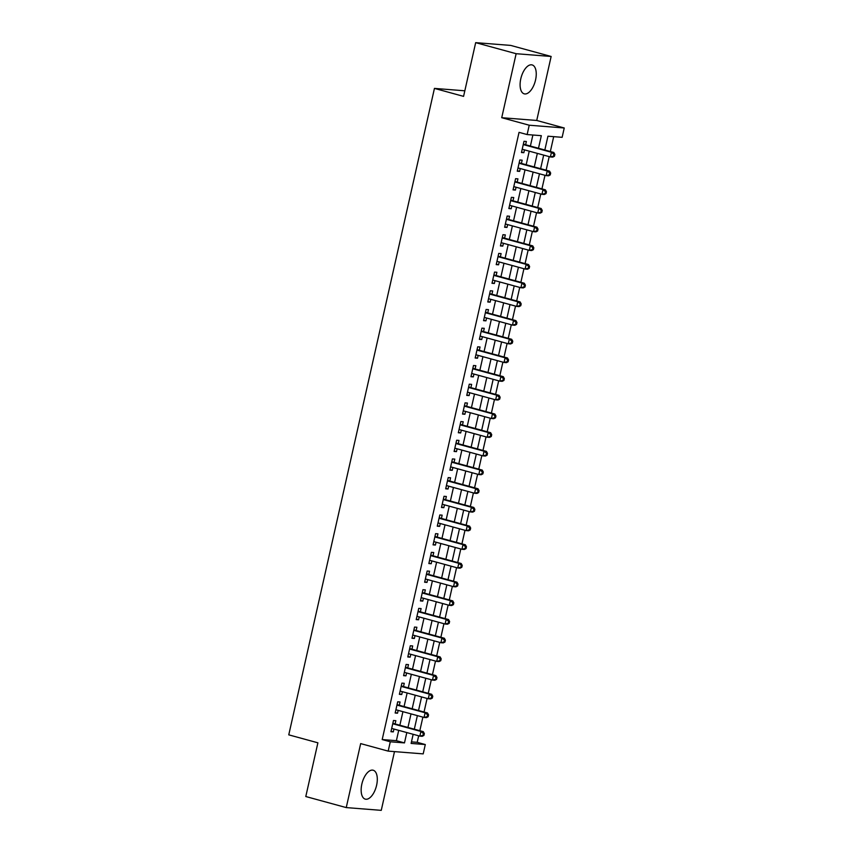 <?xml version="1.0" encoding="UTF-8"?>
<svg xmlns="http://www.w3.org/2000/svg" width="853" height="853" viewBox="0 0 853 853"><rect width="100%" height="100%" fill="white"/><g stroke="black" fill="none" stroke-linecap="round" stroke-linejoin="round"><path stroke-width="1.28" d="M376.61 785.261A14.991 7.304 105.3 0 0 373.177 770.227A14.991 7.304 105.3 0 0 361.843 784.099A14.991 7.304 105.3 0 0 365.276 799.133A14.991 7.304 105.3 0 0 376.61 785.261M535.556 79.958A14.991 7.304 105.3 0 0 532.123 64.924A14.991 7.304 105.3 0 0 520.788 78.796A14.991 7.304 105.3 0 0 524.222 93.841A14.991 7.304 105.3 0 0 535.556 79.958M411.455 741.875L417.202 742.323L425.295 744.541L423.195 753.881L388.179 751.12L390.29 741.779L404.482 742.899L406.806 732.567M464.832 90.802L434.444 88.403L288.762 734.849L317.892 742.814L305.79 796.531L346.243 807.588L381.259 810.35L394.491 751.621M434.444 88.403L463.574 96.368L475.675 42.65L510.691 45.412L551.145 56.469L516.14 53.707L501.724 117.703L529.233 125.22L564.238 127.982L562.138 137.322L547.946 136.203L544.832 150.011M501.724 117.703L536.729 120.465L551.145 56.469M536.729 120.465L564.238 127.982M417.202 742.323L418.674 735.808M419.825 730.701L422.885 717.128M424.037 712.02L427.097 698.436M428.249 693.34L431.309 679.756M432.45 674.648L435.51 661.075M436.661 655.968L439.721 642.394M440.873 637.287L443.933 623.703M445.085 618.606L448.145 605.022M449.296 599.915L452.357 586.342M453.508 581.234L456.568 567.65M457.72 562.553L460.78 548.969M461.931 543.862L464.992 530.289M466.143 525.181L469.203 511.608M470.344 506.501L473.404 492.917M474.556 487.82L477.616 474.236M478.768 469.129L481.828 455.555M482.979 450.448L486.039 436.875M487.191 431.767L490.251 418.183M491.403 413.087L494.463 399.503M495.614 394.395L498.674 380.822M499.826 375.715L502.886 362.141M504.038 357.034L507.098 343.45M508.239 338.353L511.299 324.769M512.45 319.662L515.511 306.088M516.662 300.981L519.722 287.408M520.874 282.3L523.934 268.716M525.085 263.62L528.146 250.036M529.297 244.928L532.357 231.355M533.509 226.248L536.569 212.674M537.721 207.567L540.781 193.983M541.932 188.886L544.992 175.302M546.133 170.195L549.193 156.621M550.345 151.514L553.693 136.661M475.675 42.65L516.14 53.707M395.11 723.941L395.845 720.678L393.478 720.486L390.951 731.703L393.318 731.885L393.958 729.048M399.311 705.26L400.057 701.987L397.69 701.806L395.163 713.012L397.53 713.204L398.17 710.368M403.522 686.58L404.258 683.306L401.902 683.125L399.375 694.331L401.742 694.523L402.371 691.687M407.734 667.899L408.47 664.626L406.113 664.434L403.586 675.651L405.943 675.832L406.582 672.996M411.946 649.208L412.681 645.945L410.314 645.753L407.787 656.97L410.154 657.151L410.794 654.315M416.157 630.527L416.893 627.254L414.526 627.072L411.999 638.279L414.366 638.47L415.006 635.634M420.369 611.846L421.105 608.573L418.738 608.392L416.211 619.598L418.578 619.79L419.218 616.954M424.581 593.166L425.316 589.892L422.949 589.7L420.422 600.917L422.789 601.098L423.429 598.262M428.792 574.474L429.528 571.211L427.161 571.02L424.634 582.236L427.001 582.418L427.641 579.582M433.004 555.793L433.74 552.52L431.373 552.339L428.846 563.545L431.213 563.737L431.853 560.901M437.205 537.113L437.952 533.839L435.584 533.658L433.057 544.864L435.425 545.046L436.064 542.209M441.417 518.432L442.153 515.159L439.796 514.967L437.269 526.184L439.636 526.365L440.265 523.529M445.629 499.741L446.364 496.478L444.008 496.286L441.481 507.492L443.837 507.684L444.477 504.848M449.84 481.06L450.576 477.787L448.209 477.605L445.682 488.812L448.049 489.004L448.689 486.167M454.052 462.379L454.788 459.106L452.421 458.925L449.894 470.131L452.261 470.312L452.9 467.476M458.264 443.688L458.999 440.425L456.632 440.233L454.105 451.45L456.472 451.632L457.112 448.795M462.475 425.007L463.211 421.745L460.844 421.553L458.317 432.759L460.684 432.951L461.324 430.115M466.687 406.327L467.423 403.053L465.056 402.872L462.529 414.078L464.896 414.27L465.535 411.434M470.899 387.646L471.634 384.372L469.267 384.191L466.74 395.397L469.107 395.579L469.747 392.743M475.1 368.954L475.846 365.692L473.479 365.5L470.952 376.717L473.319 376.898L473.959 374.062M479.311 350.274L480.047 347.011L477.691 346.819L475.164 358.025L477.531 358.217L478.16 355.381M483.523 331.593L484.259 328.32L481.902 328.138L479.375 339.345L481.732 339.537L482.371 336.7M487.735 312.912L488.47 309.639L486.103 309.458L483.576 320.664L485.943 320.845L486.583 318.009M491.946 294.221L492.682 290.958L490.315 290.766L487.788 301.983L490.155 302.165L490.795 299.328M496.158 275.54L496.894 272.267L494.527 272.086L492 283.292L494.367 283.484L495.007 280.648M500.37 256.86L501.106 253.586L498.738 253.405L496.211 264.611L498.578 264.803L499.218 261.967M504.581 238.179L505.317 234.906L502.95 234.714L500.423 245.931L502.79 246.112L503.43 243.276M508.793 219.488L509.529 216.225L507.162 216.033L504.635 227.25L507.002 227.431L507.642 224.595M512.994 200.807L513.741 197.533L511.373 197.352L508.846 208.558L511.214 208.75L511.853 205.914M517.206 182.126L517.942 178.853L515.585 178.672L513.058 189.878L515.425 190.07L516.054 187.233M521.418 163.445L522.153 160.172L519.797 159.98L517.27 171.197L519.626 171.378L520.266 168.542M538.488 148.273L541.324 135.68L527.133 134.561L519.04 132.354L382.197 739.562L396.389 740.681L398.714 730.349M399.865 725.242L402.925 711.669M404.077 706.561L407.137 692.988M408.288 687.881L411.349 674.296M412.5 669.2L415.56 655.616M416.712 650.508L419.772 636.935M420.924 631.828L423.984 618.254M425.135 613.147L428.195 599.563M429.336 594.466L432.396 580.882M433.548 575.775L436.608 562.202M437.76 557.094L440.82 543.521M441.971 538.414L445.031 524.83M446.183 519.733L449.243 506.149M450.395 501.042L453.455 487.468M454.606 482.361L457.666 468.787M458.818 463.68L461.878 450.096M463.03 444.999L466.09 431.415M467.231 426.308L470.291 412.735M471.442 407.627L474.503 394.043M475.654 388.947L478.714 375.363M479.866 370.266L482.926 356.682M484.077 351.575L487.138 338.001M488.289 332.894L491.349 319.31M492.501 314.213L495.561 300.629M496.713 295.522L499.773 281.948M500.924 276.841L503.984 263.268M505.125 258.16L508.185 244.576M509.337 239.48L512.397 225.896M513.549 220.788L516.609 207.215M517.76 202.108L520.82 188.534M521.972 183.427L525.032 169.843M526.184 164.746L529.244 151.162M530.395 146.055L532.88 135.019M525.629 144.754L526.365 141.491L523.998 141.299L521.471 152.516L523.838 152.698L524.478 149.861M388.179 751.12L360.67 743.603L346.243 807.588M382.197 739.562L390.29 741.779M527.133 134.561L529.233 125.22M413.161 734.294L411.103 743.421L425.295 744.541M543.681 155.107L540.621 168.691M539.469 173.799L536.409 187.372M535.268 192.479L532.208 206.053M531.056 211.16L527.996 224.744M526.845 229.841L523.785 243.425M522.633 248.532L519.573 262.106M518.421 267.213L515.361 280.786M514.21 285.894L511.15 299.478M509.998 304.574L506.938 318.158M505.786 323.266L502.726 336.839M501.575 341.946L498.515 355.53M497.374 360.627L494.313 374.211M493.162 379.308L490.102 392.892M488.95 397.999L485.89 411.572M484.739 416.68L481.678 430.264M480.527 435.361L477.467 448.945M476.315 454.052L473.255 467.625M472.104 472.733L469.043 486.306M467.892 491.413L464.832 504.997M463.68 510.094L460.62 523.678M459.479 528.785L456.419 542.359M455.267 547.466L452.207 561.039M451.056 566.147L447.996 579.731M446.844 584.827L443.784 598.411M442.632 603.519L439.572 617.092M438.421 622.2L435.361 635.773M434.209 640.88L431.149 654.464M429.997 659.561L426.937 673.145M425.786 678.252L422.725 691.826M421.585 696.933L418.524 710.506M417.373 715.614L414.313 729.198M407.958 727.46L411.018 713.876M412.17 708.779L415.23 695.195M416.381 690.088L419.441 676.514M420.593 671.407L423.653 657.834M424.805 652.726L427.865 639.142M429.016 634.046L432.076 620.462M433.228 615.354L436.288 601.781M437.429 596.673L440.489 583.1M441.641 577.993L444.701 564.409M445.852 559.312L448.913 545.728M450.064 540.621L453.124 527.047M454.276 521.94L457.336 508.367M458.487 503.259L461.548 489.675M462.699 484.579L465.759 470.995M466.911 465.887L469.971 452.314M471.123 447.207L474.183 433.623M475.324 428.526L478.384 414.942M479.535 409.845L482.595 396.261M483.747 391.154L486.807 377.58M487.959 372.473L491.019 358.889M492.17 353.792L495.23 340.208M496.382 335.101L499.442 321.528M500.594 316.42L503.654 302.847M504.805 297.74L507.866 284.156M509.017 279.059L512.077 265.475M513.218 260.368L516.278 246.794M517.43 241.687L520.49 228.114M521.641 223.006L524.702 209.422M525.853 204.325L528.913 190.741M530.065 185.634L533.125 172.061M534.277 166.953L537.337 153.38M396.389 740.681L404.482 742.899M521.578 152.079L523.838 152.698M517.366 170.76L519.626 171.378M513.154 189.441L515.425 190.07M508.942 208.132L511.214 208.75M504.731 226.813L507.002 227.431M500.519 245.493L502.79 246.112M496.307 264.174L498.578 264.803M492.096 282.865L494.367 283.484M487.895 301.546L490.155 302.165M483.683 320.227L485.943 320.845M479.471 338.908L481.732 339.537M475.26 357.599L477.531 358.217M471.048 376.28L473.319 376.898M466.836 394.96L469.107 395.579M462.625 413.652L464.896 414.27M458.413 432.332L460.684 432.951M454.201 451.013L456.472 451.632M450 469.694L452.261 470.312M445.788 488.385L448.049 489.004M441.577 507.066L443.837 507.684M437.365 525.747L439.636 526.365M433.153 544.427L435.425 545.046M428.942 563.119L431.213 563.737M424.73 581.799L427.001 582.418M420.518 600.48L422.789 601.098M416.307 619.161L418.578 619.79M412.106 637.852L414.366 638.47M407.894 656.533L410.154 657.151M403.682 675.213L405.943 675.832M399.471 693.894L401.742 694.523M395.259 712.586L397.53 713.204M391.047 731.266L393.318 731.885M554.45 156.248L554.876 154.372L553.928 154.297L553.501 156.174L554.45 156.248L552.744 157.123L550.377 156.941L522.217 149.243M553.501 156.174L550.377 156.941L551.433 152.271L553.789 152.452L524.339 144.402A1.919 1.674 -85.5 0 1 523.763 144.104L523.433 143.826M523.262 144.573L551.433 152.271L553.928 154.297M554.876 154.372L553.789 152.452M550.238 174.929L550.665 173.063L549.716 172.988L549.289 174.854L550.238 174.929L548.532 175.814L546.165 175.622L518.006 167.924M549.289 174.854L546.165 175.622L547.221 170.952L549.577 171.144L520.127 163.083A1.919 1.674 -85.5 0 1 519.552 162.784L519.221 162.518M519.05 163.254L547.221 170.952L549.716 172.988M550.665 173.063L549.577 171.144M546.027 193.61L546.453 191.744L545.504 191.669L545.088 193.535L546.027 193.61L544.321 194.495L541.954 194.303L513.794 186.604M545.088 193.535L541.954 194.303L543.009 189.633L545.376 189.824L515.916 181.774A1.919 1.674 -85.5 0 1 515.34 181.465L515.009 181.199M514.849 181.934L543.009 189.633L545.504 191.669M546.453 191.744L545.376 189.824M541.815 212.29L542.241 210.424L541.292 210.35L540.877 212.216L541.815 212.29L540.109 213.175L537.742 212.994L509.582 205.296M540.877 212.216L537.742 212.994L538.797 208.324L541.165 208.505L511.704 200.455A1.919 1.674 -85.5 0 1 511.128 200.156L510.798 199.879M510.638 200.626L538.797 208.324L541.292 210.35M542.241 210.424L541.165 208.505M537.603 230.982L538.03 229.105L537.081 229.03L536.665 230.907L537.603 230.982L535.897 231.856L533.53 231.675L505.371 223.976M536.665 230.907L533.53 231.675L534.586 227.005L536.953 227.186L507.492 219.136A1.919 1.674 -85.5 0 1 506.917 218.837L506.586 218.56M506.426 219.306L534.586 227.005L537.081 229.03M538.03 229.105L536.953 227.186M533.402 249.662L533.818 247.796L532.869 247.722L532.453 249.588L533.402 249.662L531.686 250.547L529.318 250.356L501.159 242.657M532.453 249.588L529.318 250.356L530.374 245.685L532.741 245.877L503.281 237.816A1.919 1.674 -85.5 0 1 502.705 237.518L502.374 237.251M502.214 237.987L530.374 245.685L532.869 247.722M533.818 247.796L532.741 245.877M529.191 268.343L529.606 266.477L528.657 266.403L528.242 268.268L529.191 268.343L527.474 269.228L525.107 269.036L496.947 261.338M528.242 268.268L525.107 269.036L526.162 264.366L528.529 264.558L499.069 256.508A1.919 1.674 -85.5 0 1 498.504 256.209L498.173 255.932M498.003 256.668L526.162 264.366L528.657 266.403M529.606 266.477L528.529 264.558M524.979 287.024L525.395 285.158L524.456 285.083L524.03 286.949L524.979 287.024L523.262 287.909L520.906 287.728L492.735 280.029M524.03 286.949L520.906 287.728L521.951 283.057L524.318 283.239L494.857 275.188A1.919 1.674 -85.5 0 1 494.292 274.89L493.962 274.613M493.791 275.359L521.951 283.057L524.456 285.083M525.395 285.158L524.318 283.239M520.767 305.715L521.183 303.839L520.245 303.764L519.818 305.641L520.767 305.715L519.061 306.59L516.694 306.408L488.524 298.71M519.818 305.641L516.694 306.408L517.739 301.738L520.106 301.919L490.656 293.869A1.919 1.674 -85.5 0 1 490.08 293.571L489.75 293.304M489.579 294.04L517.739 301.738L520.245 303.764M521.183 303.839L520.106 301.919M516.555 324.396L516.982 322.53L516.033 322.455L515.607 324.321L516.555 324.396L514.849 325.281L512.482 325.089L484.323 317.391M515.607 324.321L512.482 325.089L513.527 320.419L515.894 320.611L486.445 312.55A1.919 1.674 -85.5 0 1 485.869 312.251L485.538 311.985M485.368 312.72L513.527 320.419L516.033 322.455M516.982 322.53L515.894 320.611M512.344 343.077L512.77 341.211L511.821 341.136L511.395 343.002L512.344 343.077L510.638 343.962L508.271 343.77L480.111 336.071M511.395 343.002L508.271 343.77L509.326 339.099L511.683 339.291L482.233 331.241A1.919 1.674 -85.5 0 1 481.657 330.943L481.327 330.665M481.156 331.401L509.326 339.099L511.821 341.136M512.77 341.211L511.683 339.291M508.132 361.768L508.559 359.891L507.61 359.817L507.183 361.693L508.132 361.768L506.426 362.642L504.059 362.461L475.899 354.763M507.183 361.693L504.059 362.461L505.115 357.791L507.482 357.972L478.021 349.922A1.919 1.674 -85.5 0 1 477.445 349.623L477.115 349.346M476.955 350.093L505.115 357.791L507.61 359.817M508.559 359.891L507.482 357.972M503.92 380.449L504.347 378.583L503.398 378.508L502.982 380.374L503.92 380.449L502.214 381.323L499.847 381.142L471.688 373.443M502.982 380.374L499.847 381.142L500.903 376.472L503.27 376.653L473.81 368.603A1.919 1.674 -85.5 0 1 473.234 368.304L472.903 368.038M472.743 368.773L500.903 376.472L503.398 378.508M504.347 378.583L503.27 376.653M499.709 399.129L500.135 397.263L499.186 397.189L498.77 399.055L499.709 399.129L498.003 400.014L495.636 399.822L467.476 392.124M498.77 399.055L495.636 399.822L496.691 395.152L499.058 395.344L469.598 387.283A1.919 1.674 -85.5 0 1 469.022 386.985L468.692 386.718M468.532 387.454L496.691 395.152L499.186 397.189M500.135 397.263L499.058 395.344M495.508 417.81L495.924 415.944L494.975 415.869L494.559 417.735L495.508 417.81L493.791 418.695L491.424 418.514L463.264 410.815M494.559 417.735L491.424 418.514L492.48 413.833L494.847 414.025L465.386 405.975A1.919 1.674 -85.5 0 1 464.81 405.676L464.48 405.399M464.32 406.135L492.48 413.833L494.975 415.869M495.924 415.944L494.847 414.025M491.296 436.501L491.712 434.625L490.763 434.55L490.347 436.427L491.296 436.501L489.579 437.376L487.212 437.194L459.053 429.496M490.347 436.427L487.212 437.194L488.268 432.524L490.635 432.706L461.174 424.655A1.919 1.674 -85.5 0 1 460.609 424.357L460.279 424.08M460.108 424.826L488.268 432.524L490.763 434.55M491.712 434.625L490.635 432.706M487.084 455.182L487.5 453.316L486.562 453.242L486.135 455.107L487.084 455.182L485.368 456.067L483.011 455.875L454.841 448.177M486.135 455.107L483.011 455.875L484.056 451.205L486.423 451.386L456.963 443.336A1.919 1.674 -85.5 0 1 456.398 443.038L456.067 442.771M455.897 443.507L484.056 451.205L486.562 453.242M487.5 453.316L486.423 451.386M482.873 473.863L483.288 471.997L482.35 471.922L481.924 473.788L482.873 473.863L481.167 474.748L478.8 474.556L450.629 466.858M481.924 473.788L478.8 474.556L479.844 469.886L482.212 470.078L452.762 462.027A1.919 1.674 -85.5 0 1 452.186 461.718L451.855 461.452M451.685 462.187L479.844 469.886L482.35 471.922M483.288 471.997L482.212 470.078M478.661 492.544L479.087 490.678L478.138 490.603L477.712 492.469L478.661 492.544L476.955 493.429L474.588 493.247L446.428 485.549M477.712 492.469L474.588 493.247L475.633 488.577L478 488.758L448.55 480.708A1.919 1.674 -85.5 0 1 447.974 480.41L447.644 480.132M447.473 480.879L475.633 488.577L478.138 490.603M479.087 490.678L478 488.758M474.449 511.235L474.876 509.358L473.927 509.284L473.5 511.16L474.449 511.235L472.743 512.109L470.376 511.928L442.217 504.23M473.5 511.16L470.376 511.928L471.432 507.258L473.788 507.439L444.338 499.389A1.919 1.674 -85.5 0 1 443.763 499.09L443.432 498.813M443.261 499.559L471.432 507.258L473.927 509.284M474.876 509.358L473.788 507.439M470.238 529.916L470.664 528.05L469.715 527.975L469.289 529.841L470.238 529.916L468.532 530.801L466.164 530.609L438.005 522.91M469.289 529.841L466.164 530.609L467.22 525.938L469.587 526.13L440.127 518.07A1.919 1.674 -85.5 0 1 439.551 517.771L439.22 517.504M439.06 518.24L467.22 525.938L469.715 527.975M470.664 528.05L469.587 526.13M466.026 548.596L466.452 546.73L465.503 546.656L465.088 548.522L466.026 548.596L464.32 549.481L461.953 549.289L433.793 541.591M465.088 548.522L461.953 549.289L463.008 544.619L465.375 544.811L435.915 536.761A1.919 1.674 -85.5 0 1 435.339 536.452L435.009 536.185M434.849 536.921L463.008 544.619L465.503 546.656M466.452 546.73L465.375 544.811M461.814 567.277L462.241 565.411L461.292 565.336L460.876 567.202L461.814 567.277L460.108 568.162L457.741 567.981L429.581 560.282M460.876 567.202L457.741 567.981L458.797 563.311L461.164 563.492L431.703 555.442A1.919 1.674 -85.5 0 1 431.128 555.143L430.797 554.866M430.637 555.612L458.797 563.311L461.292 565.336M462.241 565.411L461.164 563.492M457.613 585.968L458.029 584.092L457.08 584.017L456.664 585.894L457.613 585.968L455.897 586.843L453.529 586.661L425.37 578.963M456.664 585.894L453.529 586.661L454.585 581.991L456.952 582.172L427.492 574.122A1.919 1.674 -85.5 0 1 426.916 573.824L426.585 573.547M426.425 574.293L454.585 581.991L457.08 584.017M458.029 584.092L456.952 582.172M453.401 604.649L453.817 602.783L452.868 602.708L452.453 604.574L453.401 604.649L451.685 605.534L449.318 605.342L421.158 597.644M452.453 604.574L449.318 605.342L450.373 600.672L452.74 600.864L423.28 592.803A1.919 1.674 -85.5 0 1 422.715 592.504L422.384 592.238M422.214 592.974L450.373 600.672L452.868 602.708M453.817 602.783L452.74 600.864M449.19 623.33L449.606 621.464L448.667 621.389L448.241 623.255L449.19 623.33L447.473 624.215L445.117 624.023L416.946 616.324M448.241 623.255L445.117 624.023L446.162 619.353L448.529 619.545L419.068 611.494A1.919 1.674 -85.5 0 1 418.503 611.185L418.173 610.919M418.002 611.654L446.162 619.353L448.667 621.389M449.606 621.464L448.529 619.545M444.978 642.01L445.394 640.145L444.456 640.07L444.029 641.936L444.978 642.01L443.272 642.895L440.905 642.714L412.735 635.016M444.029 641.936L440.905 642.714L441.95 638.044L444.317 638.225L414.867 630.175A1.919 1.674 -85.5 0 1 414.291 629.877L413.961 629.599M413.79 630.346L441.95 638.044L444.456 640.07M445.394 640.145L444.317 638.225M440.766 660.702L441.182 658.825L440.244 658.751L439.817 660.627L440.766 660.702L439.06 661.576L436.693 661.395L408.534 653.697M439.817 660.627L436.693 661.395L437.738 656.725L440.105 656.906L410.656 648.856A1.919 1.674 -85.5 0 1 410.08 648.557L409.749 648.28M409.579 649.026L437.738 656.725L440.244 658.751M441.182 658.825L440.105 656.906M436.555 679.383L436.981 677.517L436.032 677.442L435.606 679.308L436.555 679.383L434.849 680.267L432.482 680.076L404.322 672.377M435.606 679.308L432.482 680.076L433.537 675.405L435.894 675.597L406.444 667.536A1.919 1.674 -85.5 0 1 405.868 667.238L405.538 666.971M405.367 667.707L433.537 675.405L436.032 677.442M436.981 677.517L435.894 675.597M432.343 698.063L432.77 696.197L431.821 696.123L431.394 697.989L432.343 698.063L430.637 698.948L428.27 698.756L400.11 691.058M431.394 697.989L428.27 698.756L429.326 694.086L431.693 694.278L402.232 686.228A1.919 1.674 -85.5 0 1 401.656 685.929L401.326 685.652M401.166 686.388L429.326 694.086L431.821 696.123M432.77 696.197L431.693 694.278M428.131 716.744L428.558 714.878L427.609 714.803L427.193 716.669L428.131 716.744L426.425 717.629L424.058 717.448L395.899 709.749M427.193 716.669L424.058 717.448L425.114 712.777L427.481 712.959L398.02 704.909A1.919 1.674 -85.5 0 1 397.445 704.61L397.114 704.333M396.954 705.079L425.114 712.777L427.609 714.803M428.558 714.878L427.481 712.959M423.92 735.435L424.346 733.569L423.397 733.495L422.981 735.361L423.92 735.435L422.214 736.31L419.847 736.128L391.687 728.43M422.981 735.361L419.847 736.128L420.902 731.458L423.269 731.639L393.809 723.589A1.919 1.674 -85.5 0 1 393.233 723.291L392.902 723.024M392.743 723.76L420.902 731.458L423.397 733.495M424.346 733.569L423.269 731.639M523.326 144.328L524.339 144.402M519.114 163.008L520.127 163.083M514.903 181.689L515.916 181.774M510.691 200.37L511.704 200.455M506.479 219.061L507.492 219.136M502.268 237.742L503.281 237.816M498.056 256.422L499.069 256.508M493.844 275.103L494.857 275.188M489.633 293.795L490.656 293.869M485.432 312.475L486.445 312.55M481.22 331.156L482.233 331.241M477.008 349.837L478.021 349.922M472.797 368.528L473.81 368.603M468.585 387.209L469.598 387.283M464.373 405.889L465.386 405.975M460.162 424.581L461.174 424.655M455.95 443.261L456.963 443.336M451.738 461.942L452.762 462.027M447.537 480.623L448.55 480.708M443.325 499.314L444.338 499.389M439.114 517.995L440.127 518.07M434.902 536.676L435.915 536.761M430.69 555.356L431.703 555.442M426.479 574.048L427.492 574.122M422.267 592.728L423.28 592.803M418.055 611.409L419.068 611.494M413.844 630.09L414.867 630.175M409.643 648.781L410.656 648.856M405.431 667.462L406.444 667.536M401.219 686.143L402.232 686.228M397.008 704.823L398.02 704.909M392.796 723.515L393.809 723.589"/></g></svg>

